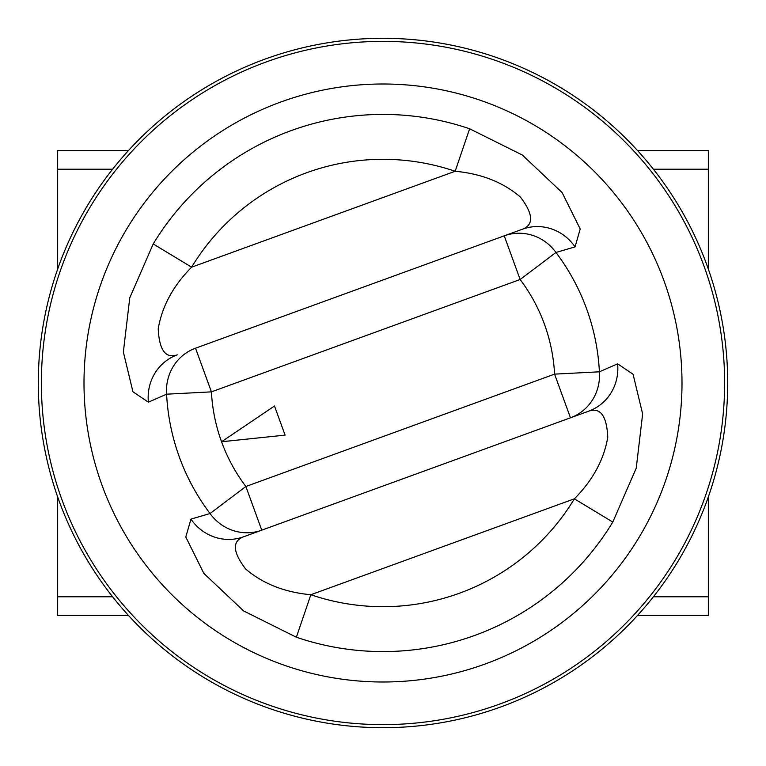 <?xml version="1.0" encoding="UTF-8"?>
<svg xmlns="http://www.w3.org/2000/svg" width="766" height="766" viewBox="0 0 766 766"><rect width="100%" height="100%" fill="white"/><g stroke="black" fill="none" stroke-linecap="round" stroke-linejoin="round"><path stroke-width="1.15" d="M383 38.3A344.7 344.7 0 0 1 727.7 383A344.7 344.7 0 0 1 383 727.7A344.7 344.7 0 0 1 38.3 383A344.7 344.7 0 0 1 383 38.3A344.7 344.7 0 0 0 38.3 383A344.7 344.7 0 0 0 383 727.7M383 681.999A298.999 298.999 0 0 0 681.999 383A298.999 298.999 0 0 0 383 84.001A298.999 298.999 0 0 0 84.001 383A298.999 298.999 0 0 0 383 681.999M708.339 496.914L708.339 615.385L637.59 615.385M708.339 596.791L654.116 596.791L654.116 595.871M654.116 170.129L654.116 169.209L708.339 169.209L708.339 269.086M637.59 150.615L708.339 150.615L708.339 169.209M111.884 170.129L111.884 169.209L57.661 169.209L57.661 150.615L128.41 150.615M128.41 615.385L57.661 615.385L57.661 596.791L111.884 596.791L111.884 595.871M57.661 169.209L57.661 269.086M57.661 496.914L57.661 596.791M485.261 663.969A298.999 298.999 0 0 0 663.969 280.739A298.999 298.999 0 0 0 280.739 102.031A298.999 298.999 0 0 0 102.031 485.261A298.999 298.999 0 0 0 485.261 663.969M469.635 128.774L522.326 155.029L562.139 192.592L580.207 228.996L575.036 246.891L555.963 252.464A46.477 44.754 -110 0 0 504.239 235.832L522.517 229.178C533.969 224.716 533.26 213.992 520.373 197.025C503.166 182.298 481.431 173.71 455.157 171.268L469.635 128.774A268.588 268.588 0 0 0 153.219 243.942L129.77 297.792L123.364 352.054L132.939 391.771L148.403 402.179L166.595 394.184A46.477 44.754 -110 0 1 195.531 348.195L504.239 235.832L520.133 279.504L211.426 391.866A171.804 171.804 0 0 0 221.556 441.762L285.086 435.126L274.487 406.009L221.556 441.762A171.804 171.804 0 0 0 245.867 486.496L554.574 374.134A171.804 171.804 0 0 0 520.133 279.504L555.963 252.464A216.692 216.692 0 0 1 599.405 371.816L617.597 363.821L633.061 374.229L642.636 413.946L636.23 468.208L612.781 522.058L574.376 498.819C592.874 480.148 604.01 459.6 607.773 437.195C606.758 415.881 600.41 407.196 588.748 411.15L243.483 536.822L261.761 530.168L245.867 486.496L210.037 513.536A46.477 44.754 70 0 0 261.761 530.168M612.781 522.058A268.588 268.588 0 0 1 296.365 637.226L243.674 610.971L203.861 573.408L185.793 537.004L190.964 519.109L210.037 513.536A216.692 216.692 0 0 1 166.595 394.184L211.426 391.866L195.531 348.195M570.469 417.805L554.574 374.134L599.405 371.816A46.477 44.754 -110 0 1 570.469 417.805L588.748 411.15A46.477 44.782 -110 0 0 617.597 363.821M153.219 243.942L191.624 267.181L455.157 171.268A223.691 223.691 0 0 0 191.624 267.181C173.126 285.852 161.99 306.4 158.227 328.805C159.242 350.119 165.59 358.804 177.252 354.85A46.477 44.782 70 0 0 148.403 402.179M190.964 519.109A46.477 44.782 70 0 0 243.483 536.822C232.031 541.284 232.74 552.008 245.627 568.975C262.834 583.702 284.569 592.29 310.843 594.732A223.691 223.691 0 0 0 574.376 498.819L310.843 594.732L296.365 637.226M522.517 229.178A46.477 44.782 70 0 1 575.036 246.891M383 724.626A341.626 341.626 0 0 0 724.626 383A341.626 341.626 0 0 0 383 41.374A341.626 341.626 0 0 0 41.374 383A341.626 341.626 0 0 0 383 724.626"/></g></svg>
